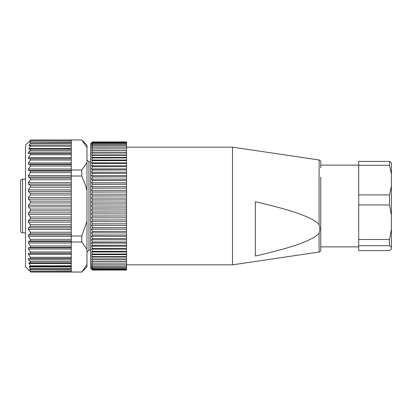 <?xml version="1.0" encoding="UTF-8"?>
<svg xmlns="http://www.w3.org/2000/svg" width="412" height="412" viewBox="0 0 412 412"><rect width="100%" height="100%" fill="white"/><g stroke="black" fill="none" stroke-linecap="round" stroke-linejoin="round"><path stroke-width="0.62" d="M358.703 245.686L358.703 250.594L389.51 250.594L391.4 249.121L391.4 247.154L389.51 245.686L358.703 245.686L358.703 161.406L389.51 161.406L391.4 162.879L391.4 247.154M389.51 245.686L389.51 239.496L358.703 239.496M389.51 239.496L391.4 229.149M391.4 215.316L389.51 204.965L358.703 204.965M389.51 204.965L389.51 194.902L358.703 194.902M389.51 194.902L391.4 186.028M391.4 174.158L389.51 165.284L358.703 165.284M389.51 165.284L389.51 161.406M320.773 177.098L320.773 250.084C320.68 251.155 320.124 251.804 319.099 252.026L232.486 264.859L232.486 147.141L319.099 159.974L319.099 224.756C317.086 221.913 312.363 219.009 304.937 216.037C294.642 211.691 278.126 206.937 255.373 201.767L255.373 256.012C277.951 250.882 294.436 246.139 304.829 241.787C312.317 238.754 317.075 235.834 319.099 233.022C320.103 230.246 320.103 227.491 319.099 224.756M319.099 159.974C320.124 160.196 320.68 160.845 320.773 161.916L320.773 167.823M92.535 269.309L91.557 268.609L92.535 270.056L90.573 268.124L90.573 143.876L92.535 141.939L91.557 143.016L92.535 142.192L91.557 143.391L92.535 142.691L91.557 144.009L92.535 143.443L91.557 144.875L92.535 144.442L91.557 145.982L92.535 145.683L91.557 147.326L92.535 147.161L91.557 148.897L92.535 148.871L91.557 150.699L92.535 150.807L91.557 152.718L92.535 152.965L91.557 154.943L92.535 155.329L91.557 157.374L92.535 157.894L91.557 159.995L92.535 160.644L91.557 162.802L92.535 163.579L91.557 165.773L92.535 166.68L91.557 168.905L92.535 169.935L91.557 172.185L92.535 173.334L91.557 175.6L92.535 176.856L91.557 179.132L92.535 180.502L91.557 182.768L92.535 184.241L91.557 186.497L92.535 188.073L91.557 190.308L92.535 191.971L91.557 194.176L92.535 195.921L91.557 198.09L92.535 199.918L91.557 202.04L92.535 203.935L91.557 206L92.535 207.962L91.557 209.96L92.535 211.979L91.557 213.91L92.535 215.976L91.557 217.824L92.535 219.931L91.557 221.692L92.535 223.829L91.557 225.503L92.535 227.661L91.557 229.232L92.535 231.405L91.557 232.868L92.535 235.051L91.557 236.4L92.535 238.579L91.557 239.815L92.535 241.983L91.557 243.095L92.535 245.238L91.557 246.227L92.535 248.421L91.557 249.198L92.535 251.356L91.557 252.005L92.535 254.106L91.557 254.626L92.535 256.671L91.557 257.057L92.535 259.035L91.557 259.282L92.535 261.193L91.557 261.301L92.535 263.129L91.557 263.103L92.535 264.839L91.557 264.674L92.535 266.317L91.557 266.018L92.535 267.558L91.557 267.125L92.535 268.536L91.557 267.991L92.535 269.309L126.541 269.309L126.541 270.056L92.535 270.061L126.541 270.061M126.541 141.939L92.535 141.939L126.541 141.944L126.541 142.691L92.535 142.691M92.535 142.707L126.541 142.691M126.541 142.707L126.541 144.442L92.535 144.442M92.535 144.468L126.541 144.442M126.541 144.468L126.541 145.683L92.535 145.683M92.535 145.719L126.541 145.683M126.541 145.719L126.541 147.161L92.535 147.161M92.535 147.202L126.541 147.161M126.541 147.202L126.541 148.871L92.535 148.871M92.535 148.917L126.541 148.871M126.541 148.917L126.541 150.807L92.535 150.807M92.535 150.864L126.541 150.807M126.541 150.864L126.541 152.965L92.535 152.965M92.535 153.022L126.541 152.965M126.541 153.022L126.541 155.329L92.535 155.329M92.535 155.391L126.541 155.329M126.541 155.391L126.541 157.894L92.535 157.894M92.535 157.961L126.541 157.894M126.541 157.961L126.541 160.644L92.535 160.644M92.535 160.716L126.541 160.644M126.541 160.716L126.541 163.579L92.535 163.579M92.535 163.657L126.541 163.579M126.541 163.657L126.541 166.68L92.535 166.68M92.535 166.762L126.541 166.68M126.541 166.762L126.541 169.935L92.535 169.935M92.535 170.017L126.541 169.935M126.541 170.017L126.541 173.334L92.535 173.334M92.535 173.421L126.541 173.334M126.541 173.421L126.541 176.856L92.535 176.856M92.535 176.949L126.541 176.856M126.541 176.949L126.541 180.502L92.535 180.502M92.535 180.595L126.541 180.502M126.541 180.595L126.541 184.241L92.535 184.241M92.535 184.339L126.541 184.241M126.541 184.339L126.541 188.073L92.535 188.073M92.535 188.171L126.541 188.073M126.541 188.171L126.541 191.971L92.535 191.971M92.535 192.069L126.541 191.971M126.541 192.069L126.541 195.921L92.535 195.921M92.535 196.024L126.541 195.921M126.541 196.024L126.541 199.918L92.535 199.918M92.535 200.021L126.541 199.918M126.541 200.021L126.541 203.935L92.535 203.935M92.535 204.038L126.541 203.935M126.541 204.038L126.541 207.962L92.535 207.962M92.535 208.065L126.541 207.962M126.541 208.065L126.541 211.979L92.535 211.979M92.535 212.082L126.541 211.979M126.541 212.082L126.541 215.976L92.535 215.976M92.535 216.079L126.541 215.976M126.541 216.079L126.541 219.931L92.535 219.931M92.535 220.029L126.541 219.931M126.541 220.029L126.541 223.829L92.535 223.829M92.535 223.927L126.541 223.829M126.541 223.927L126.541 227.661L92.535 227.661M92.535 227.759L126.541 227.661M126.541 227.759L126.541 231.405L92.535 231.405M92.535 231.498L126.541 231.405M126.541 231.498L126.541 235.051L92.535 235.051M92.535 235.144L126.541 235.051M126.541 235.144L126.541 238.579L92.535 238.579M92.535 238.666L126.541 238.579M126.541 238.666L126.541 241.983L92.535 241.983M92.535 242.065L126.541 241.983M126.541 242.065L126.541 245.238L92.535 245.238M92.535 245.32L126.541 245.238M126.541 245.32L126.541 248.343L92.535 248.343M92.535 248.421L126.541 248.343M126.541 248.421L126.541 251.284L92.535 251.284M92.535 251.356L126.541 251.284M126.541 251.356L126.541 254.039L92.535 254.039M92.535 254.106L126.541 254.039M126.541 254.106L126.541 256.609L92.535 256.609M92.535 256.671L126.541 256.609M126.541 256.671L126.541 258.978L92.535 258.978M92.535 259.035L126.541 258.978M126.541 259.035L126.541 261.136L92.535 261.136M92.535 261.193L126.541 261.136M126.541 261.193L126.541 263.083L92.535 263.083M92.535 263.129L126.541 263.083M126.541 263.129L126.541 264.798L92.535 264.798M92.535 264.839L126.541 264.798M126.541 264.839L126.541 266.281L92.535 266.281M92.535 266.317L126.541 266.281M126.541 266.317L126.541 267.532L92.535 267.532M92.535 267.558L126.541 267.532M126.541 267.558L126.541 269.293L92.535 269.293M126.541 269.808L92.535 269.798L126.541 269.808M126.541 142.192L92.535 142.192L126.541 142.202M126.541 143.443L92.535 143.443L126.541 143.464M126.541 150.699L91.557 150.699M126.541 152.718L91.557 152.718M126.541 154.943L91.557 154.943M126.541 157.374L91.557 157.374M126.541 159.995L91.557 159.995M126.541 162.802L91.557 162.802M126.541 165.773L91.557 165.773M126.541 168.905L91.557 168.905M126.541 172.185L91.557 172.185M126.541 175.6L91.557 175.6M126.541 179.132L91.557 179.132M126.541 182.768L91.557 182.768M126.541 186.497L91.557 186.497M126.541 190.308L91.557 190.308M126.541 194.176L91.557 194.176M126.541 198.09L91.557 198.09M126.541 202.04L91.557 202.04M126.541 206L91.557 206M126.541 209.96L91.557 209.96M126.541 213.91L91.557 213.91M126.541 217.824L91.557 217.824M126.541 221.692L91.557 221.692M126.541 225.503L91.557 225.503M126.541 229.232L91.557 229.232M126.541 232.868L91.557 232.868M126.541 236.4L91.557 236.4M126.541 239.815L91.557 239.815M126.541 243.095L91.557 243.095M126.541 246.227L91.557 246.227M126.541 249.198L91.557 249.198M126.541 252.005L91.557 252.005M126.541 254.626L91.557 254.626M126.541 257.057L91.557 257.057M126.541 259.282L91.557 259.282M126.541 261.301L91.557 261.301M126.541 268.536L92.535 268.536L126.541 268.557M25.503 232.811L22.562 232.811A1.962 1.962 0 0 1 20.6 230.849L20.6 181.151A1.962 1.962 0 0 1 22.562 179.189L25.503 179.189M90.573 161.859L88.941 161.859L88.941 250.141L90.573 250.141M88.941 161.859L86.978 159.897M88.941 250.141L86.978 252.103M30.735 271.961L25.503 266.822L25.503 145.178L30.735 139.951L81.746 139.951L86.978 145.178L86.978 266.822L81.746 272.049L71.281 271.961L71.281 271.086L30.158 271.086L30.735 271.961L71.281 271.961M86.978 264.633L81.746 271.961M81.746 140.039L86.978 147.367M30.385 166.067L71.281 166.067L71.281 182.531L28.433 182.531L30.385 179.766L30.385 178.123L28.433 177.021L28.433 175.533L30.385 172.669L30.385 171.129L28.433 170.362L28.433 168.982L30.385 166.067L30.385 164.651L28.433 164.228L28.433 162.972L30.385 160.047L30.385 158.775L28.433 158.708L28.433 157.6L30.385 154.706L30.498 153.594L71.281 153.594L71.281 152.121L28.711 152.121C28.067 152.976 27.934 153.408 28.315 153.424L30.498 153.594M86.978 162.689L81.746 170.017L71.281 170.017M71.281 176.022L81.746 176.022L81.746 170.017M81.746 176.022C84.125 181.306 85.871 186.188 86.978 190.679M30.158 271.086L71.281 271.05L71.281 258.576L28.315 258.576L30.498 258.406L30.385 257.294L28.433 254.4L28.433 253.292L30.385 253.226L30.385 251.953L28.433 249.028L28.433 247.772L30.385 247.349L30.385 245.933L28.433 243.018L28.433 241.638L30.385 240.871L30.385 239.331L28.433 236.467L28.433 234.979L30.385 233.877L30.385 232.234L28.433 229.469L28.433 227.898L30.385 226.476L30.385 224.756L28.433 222.13L28.433 220.492L30.385 218.772L30.385 217L28.433 214.549L28.433 212.875L30.385 210.882L30.385 209.08L28.433 206.839L28.433 205.161L30.385 202.92L30.385 201.118L71.281 201.118L71.281 235.978L81.746 235.978L86.978 221.321M71.281 235.978L71.281 241.983L81.746 241.983L81.746 235.978M81.746 241.983L86.978 249.312M71.281 241.983L71.281 258.576M30.735 272.049L81.746 272.049M30.735 139.951L81.746 139.951M71.281 140.039L71.281 152.121M71.281 166.067L71.281 153.594M71.281 201.118L71.281 182.531M28.315 258.576C27.934 258.592 28.067 259.024 28.711 259.879L30.112 261.532C30.782 262.418 30.931 262.856 30.555 262.841L28.871 262.841L30.627 266.461L29.159 266.461L30.679 269.201L29.705 269.201L30.715 271.05L30.153 271.05L71.281 271.086M30.385 201.118L28.433 199.125L28.433 197.451L30.385 195L30.385 193.228L28.433 191.508L28.433 189.87L30.385 187.244L30.385 185.524L28.433 184.102L28.433 182.531M30.715 140.95L71.281 140.95L30.158 140.914L30.715 140.95L29.705 142.799L30.679 142.799L29.159 145.539L30.627 145.539L28.871 149.159L30.555 149.159C30.931 149.144 30.782 149.582 30.112 150.468L28.711 152.121M30.735 140.039L30.158 140.914L71.281 140.914M30.73 142.825L71.281 142.624M30.555 149.159L71.281 149.159M30.555 262.841L71.281 262.841M30.715 271.05L71.281 270.88M29.159 145.539L30.627 145.539M29.159 266.461L71.281 266.461M29.705 269.201L71.281 269.201M319.099 233.022L319.099 252.026M22.562 232.811L22.562 179.189M30.663 141.12L71.281 141.12M30.498 143.304L71.281 143.304M71.281 145.029L29.288 145.029M30.462 146.229L71.281 146.229M71.281 148.464L28.964 148.464M30.112 150.468L71.281 150.468M28.315 153.424L71.281 153.424M30.385 154.706L71.281 154.706M71.281 157.6L28.433 157.6M28.433 158.708L71.281 158.708M30.385 158.775L71.281 158.775M30.385 160.047L71.281 160.047M71.281 162.972L28.433 162.972M28.433 164.228L71.281 164.228M30.385 164.651L71.281 164.651M71.281 168.982L28.433 168.982M28.433 170.362L71.281 170.362M30.385 171.129L71.281 171.129M30.385 172.669L71.281 172.669M71.281 175.533L28.433 175.533M28.433 177.021L71.281 177.021M30.385 178.123L71.281 178.123M30.385 179.766L71.281 179.766M28.433 184.102L71.281 184.102M30.385 185.524L71.281 185.524M30.385 187.244L71.281 187.244M71.281 189.87L28.433 189.87M28.433 191.508L71.281 191.508M30.385 193.228L71.281 193.228M30.385 195L71.281 195M71.281 197.451L28.433 197.451M28.433 199.125L71.281 199.125M30.385 202.92L71.281 202.92M71.281 205.161L28.433 205.161M28.433 206.839L71.281 206.839M71.281 209.08L30.385 209.08M30.385 210.882L71.281 210.882M71.281 212.875L28.433 212.875M28.433 214.549L71.281 214.549M71.281 217L30.385 217M30.385 218.772L71.281 218.772M71.281 220.492L28.433 220.492M28.433 222.13L71.281 222.13M71.281 224.756L30.385 224.756M30.385 226.476L71.281 226.476M71.281 227.898L28.433 227.898M28.433 229.469L71.281 229.469M71.281 232.234L30.385 232.234M30.385 233.877L71.281 233.877M71.281 234.979L28.433 234.979M28.433 236.467L71.281 236.467M71.281 239.331L30.385 239.331M30.385 240.871L71.281 240.871M71.281 241.638L28.433 241.638M28.433 243.018L71.281 243.018M71.281 245.933L30.385 245.933M30.385 247.349L71.281 247.349M71.281 247.772L28.433 247.772M28.433 249.028L71.281 249.028M71.281 251.953L30.385 251.953M30.385 253.226L71.281 253.226M71.281 253.292L28.433 253.292M28.433 254.4L71.281 254.4M71.281 257.294L30.385 257.294M30.498 258.406L71.281 258.406M28.711 259.879L71.281 259.879M71.281 261.532L30.112 261.532M28.964 263.536L71.281 263.536M71.281 265.771L30.462 265.771M29.288 266.971L71.281 266.971M71.281 268.696L30.498 268.696M29.726 269.376L71.281 269.376M358.703 165.124L320.773 165.124M358.703 246.876L320.773 246.876M126.541 264.859L232.486 264.859M126.541 147.141L232.486 147.141"/></g></svg>
